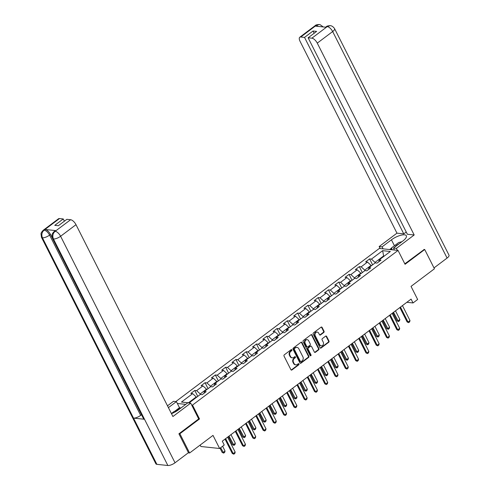 <?xml version="1.0" encoding="UTF-8"?>
<svg xmlns="http://www.w3.org/2000/svg" width="490" height="490" viewBox="0 0 490 490"><rect width="100%" height="100%" fill="white"/><g stroke="black" fill="none" stroke-linecap="round" stroke-linejoin="round"><path stroke-width="0.73" d="M291.881 349.848A0.631 0.527 96 0 0 291.164 349.658L284.286 354.834A0.9 0.747 96 0 0 284.022 356.077L290.901 369.693A0.9 0.747 96 0 0 291.93 369.956L298.802 364.787A0.631 0.527 96 0 0 298.269 363.727L297.381 364.395A2.885 2.401 96 0 1 295.85 364.842A2.885 2.401 96 0 1 294.086 363.537L293.51 362.398A2.885 2.401 96 0 1 294.361 358.423L295.25 357.755A0.631 0.527 96 0 0 294.717 356.696L293.829 357.363A2.885 2.401 96 0 1 292.297 357.81A2.885 2.401 96 0 1 290.533 356.5L289.957 355.366A2.885 2.401 96 0 1 290.809 351.391L291.697 350.718A0.631 0.527 96 0 0 291.881 349.848M292.297 357.81L291.795 357.755A2.885 2.401 96 0 1 290.025 356.451L289.455 355.311A2.885 2.401 96 0 1 290.3 351.336L291.189 350.668A0.631 0.527 96 0 0 291.232 349.615M291.201 370.017A0.9 0.747 96 0 0 291.421 369.907L298.294 364.732A0.631 0.527 96 0 0 298.343 363.684M295.85 364.842L295.348 364.793A2.885 2.401 96 0 1 293.577 363.482L293.008 362.349A2.885 2.401 96 0 1 293.853 358.368L294.741 357.7A0.631 0.527 96 0 0 294.79 356.647M323.768 332.483A0.9 0.747 96 0 0 324.031 331.24L322.102 327.424A0.9 0.747 96 0 0 321.073 327.155L313.435 332.9A0.9 0.747 96 0 0 313.171 334.143L320.05 347.753A0.9 0.747 96 0 0 321.079 348.023L328.71 342.277A0.9 0.747 96 0 0 328.98 341.034L326.646 336.422A0.9 0.747 96 0 0 325.617 336.152L322.353 338.615A0.9 0.747 96 0 0 322.089 339.858L323.241 342.143A2.407 2.003 96 0 1 323.192 344.691A2.407 2.003 96 0 1 321.256 345.842A2.407 2.003 96 0 1 319.78 344.746L315.254 335.785A2.407 2.003 96 0 1 315.303 333.243A2.407 2.003 96 0 1 317.238 332.085A2.407 2.003 96 0 1 318.714 333.182L319.468 334.676A0.9 0.747 96 0 0 320.497 334.946L323.768 332.483L323.259 332.434A0.9 0.747 96 0 0 323.523 331.191L321.593 327.369A0.9 0.747 96 0 0 321.293 327.038M179.107 433.656L179.867 433.742L189.599 452.999L213.003 435.39L219.618 448.491L224.23 445.018L222.289 441.165L411.086 299.102L413.033 302.955L417.645 299.482L411.03 286.387L434.434 268.777L424.701 249.514L423.942 249.435M179.867 433.742L199.516 418.956L192.509 405.089L398.052 250.427L405.059 264.294L424.701 249.514M301.981 342.565A0.9 0.747 96 0 0 300.952 342.296L293.314 348.041A0.9 0.747 96 0 0 293.051 349.284L299.923 362.9A0.9 0.747 96 0 0 300.952 363.17L308.59 357.424A0.9 0.747 96 0 0 308.853 356.181L301.981 342.565L301.473 342.51A0.9 0.747 96 0 0 301.166 342.185M303.377 340.47L311.009 334.725A0.9 0.747 96 0 1 312.038 334.995L318.916 348.611A0.9 0.747 96 0 1 318.653 349.848L315.382 352.31A0.9 0.747 96 0 1 314.353 352.041L311.567 346.522A0.9 0.747 96 0 0 310.538 346.252L308.369 347.882A0.9 0.747 96 0 0 308.106 349.125L311.009 354.87A0.631 0.527 96 0 1 310.103 355.556L303.108 341.714A0.9 0.747 96 0 1 303.377 340.47M189.599 452.999L188.221 452.858M175.83 401.561L379.309 248.448L398.052 250.427M192.509 405.089L191.651 404.997M185.741 404.373L177.343 403.484M372.602 264.839L369.601 258.904L365.644 261.881L367.494 262.077L361.167 266.836L359.317 266.64L355.36 269.616L357.21 269.812L350.883 274.578L349.033 274.382L345.076 277.358L346.926 277.548L340.599 282.314L338.749 282.118L334.793 285.094L336.642 285.29L330.315 290.049L328.465 289.853L324.509 292.83L326.358 293.026L320.031 297.791L318.182 297.595L314.225 300.572L316.075 300.768L309.747 305.527L307.898 305.331L303.941 308.308L305.791 308.504L299.464 313.263L297.614 313.067L293.663 316.044L295.507 316.24L289.18 321.005L287.33 320.809L283.379 323.786L285.223 323.982L278.896 328.741L277.046 328.545L273.095 331.522L274.939 331.718L268.612 336.477L266.762 336.281L262.812 339.258L264.655 339.454L258.328 344.219L256.478 344.023L252.528 347L254.371 347.196L248.044 351.955L246.194 351.759L242.244 354.736L244.087 354.932L237.76 359.691L235.911 359.501L231.96 362.471L233.804 362.667L227.476 367.433L225.627 367.237L221.676 370.213L223.52 370.409L217.193 375.168L215.343 374.973L211.392 377.949L213.236 378.145L206.909 382.911L205.059 382.715L201.108 385.691L202.958 385.881L196.625 390.646L194.775 390.45L190.824 393.427L192.674 393.623L181.465 402.057L189.165 402.866L200.367 394.438L202.217 394.634L206.174 391.657L204.324 391.461L204.03 393.268M369.601 258.904L371.451 259.1L382.659 250.666L390.352 251.48L379.15 259.914L381 260.11L377.043 263.087L375.193 262.891L368.866 267.65L370.716 267.846L366.759 270.823L364.909 270.627L358.582 275.386L360.432 275.582L356.475 278.559L354.625 278.363L348.298 283.128L350.148 283.324L346.191 286.301L344.341 286.105L338.014 290.864L339.864 291.06L335.907 294.037L334.058 293.841L327.73 298.6L329.58 298.796L325.623 301.773L323.774 301.577L317.447 306.342L319.296 306.538L315.34 309.515L313.49 309.319L307.163 314.078L309.012 314.274L305.056 317.251L303.206 317.055L296.879 321.82L298.729 322.01L294.772 324.986L292.922 324.79L286.595 329.556L288.445 329.752L284.488 332.728L282.638 332.532L276.311 337.291L278.161 337.488L274.204 340.464L272.354 340.268L266.027 345.034L267.877 345.23L263.92 348.2L262.07 348.01L255.743 352.769L257.593 352.965L253.636 355.942L251.787 355.746L245.459 360.505L247.309 360.701L243.352 363.678L241.503 363.482L235.175 368.247L237.025 368.443L233.069 371.42L231.219 371.224L224.892 375.983L226.741 376.179L222.785 379.156L220.935 378.96L214.608 383.719L216.458 383.915L212.501 386.892L210.651 386.696L204.324 391.461M365.001 270.639L364.75 270.131L371.077 265.372L371.304 265.819M371.077 265.372L367.494 262.077M364.75 270.131L361.167 266.836M368.866 267.65L368.572 269.457M354.717 278.375L354.466 277.873L360.793 273.108L361.02 273.555M360.793 273.108L357.21 269.812M354.466 277.873L350.883 274.578M358.582 275.386L358.288 277.199M344.439 286.111L344.182 285.609L350.509 280.85L350.736 281.291M350.509 280.85L346.926 277.548M344.182 285.609L340.599 282.314M348.298 283.128L348.004 284.935M334.156 293.853L333.898 293.345L340.225 288.586L340.452 289.033M340.225 288.586L336.642 285.29M333.898 293.345L330.315 290.049M338.014 290.864L337.72 292.671M323.872 301.589L323.614 301.087L329.942 296.321L330.168 296.769M329.942 296.321L326.358 293.026M323.614 301.087L320.031 297.791M327.73 298.6L327.436 300.413M313.588 309.325L313.331 308.822L319.658 304.063L319.884 304.504M319.658 304.063L316.075 300.768M313.331 308.822L309.747 305.527M317.447 306.342L317.152 308.149M303.304 317.067L303.047 316.558L309.374 311.799L309.6 312.246M309.374 311.799L305.791 308.504M303.047 316.558L299.464 313.263M307.163 314.078L306.869 315.891M293.02 324.803L292.763 324.3L299.09 319.535L299.317 319.982M299.09 319.535L295.507 316.24M292.763 324.3L289.18 321.005M296.879 321.82L296.585 323.627M282.736 332.538L282.479 332.036L288.806 327.277L289.033 327.718M288.806 327.277L285.223 323.982M282.479 332.036L278.896 328.741M286.595 329.556L286.301 331.363M272.452 340.281L272.195 339.778L278.522 335.013L278.749 335.46M278.522 335.013L274.939 331.718M272.195 339.778L268.612 336.477M276.311 337.291L276.017 339.105M262.168 348.016L261.911 347.514L268.238 342.749L268.465 343.196M268.238 342.749L264.655 339.454M261.911 347.514L258.328 344.219M266.027 345.034L265.733 346.84M251.885 355.758L251.627 355.25L257.954 350.491L258.181 350.938M257.954 350.491L254.371 347.196M251.627 355.25L248.044 351.955M255.743 352.769L255.449 354.576M241.601 363.494L241.343 362.992L247.671 358.227L247.897 358.674M247.671 358.227L244.087 354.932M241.343 362.992L237.76 359.691M245.459 360.505L245.165 362.318M231.317 371.23L231.06 370.728L237.387 365.969L237.613 366.41M237.387 365.969L233.804 362.667M231.06 370.728L227.476 367.433M235.175 368.247L234.882 370.054M221.033 378.972L220.776 378.464L227.103 373.705L227.329 374.152M227.103 373.705L223.52 370.409M220.776 378.464L217.193 375.168M224.892 375.983L224.598 377.79M210.749 386.708L210.492 386.206L216.819 381.441L217.046 381.888M216.819 381.441L213.236 378.145M210.492 386.206L206.909 382.911M214.608 383.719L214.314 385.532M200.465 394.444L200.208 393.942L206.535 389.183L206.762 389.624M206.535 389.183L202.958 385.881M200.208 393.942L196.625 390.646M188.448 402.792L196.251 396.918L196.478 397.365M196.251 396.918L192.674 393.623M200.147 445.061L200.875 446.506L219.618 448.491M406.835 302.299L413.033 302.955M383.829 256.393L383.603 255.945L375.034 262.395L375.285 262.897M384.319 256.025L383.603 255.945L382.659 250.666M375.034 262.395L371.451 259.1M379.15 259.914L378.856 261.721M197.776 396.386L194.775 390.45M208.06 388.65L205.059 382.715M218.344 380.914L215.343 374.973M228.628 373.172L225.627 367.237M238.912 365.436L235.911 359.501M249.196 357.694L246.194 351.759M259.48 349.958L256.478 344.023M269.763 342.222L266.762 336.281M280.047 334.48L277.046 328.545M290.331 326.744L287.33 320.809M300.615 319.008L297.614 313.067M310.899 311.266L307.898 305.331M321.183 303.531L318.182 297.595M331.467 295.795L328.465 289.853M341.751 288.053L338.749 282.118M352.034 280.317L349.033 274.382M362.318 272.575L359.317 266.64M199.516 418.956L198.658 418.864M300.229 363.225A0.9 0.747 96 0 0 300.45 363.115L308.081 357.369A0.9 0.747 96 0 0 308.351 356.126L301.473 342.51M294.564 348.568A0.631 0.527 96 0 0 294.374 349.437L300.413 361.381A0.631 0.527 96 0 0 301.13 361.571L302.067 360.867A2.885 2.401 96 0 0 302.918 356.892L298.79 348.721A2.885 2.401 96 0 0 297.026 347.41A2.885 2.401 96 0 0 295.501 347.857L294.055 348.513A0.631 0.527 96 0 0 293.871 349.382L294.374 349.437M300.799 361.669L300.29 361.614A0.631 0.527 96 0 1 299.905 361.332L293.871 349.382M297.026 347.41L296.517 347.361A2.885 2.401 96 0 0 294.992 347.808L295.501 347.857M294.055 348.513L294.992 347.808M314.66 352.371A0.9 0.747 96 0 0 314.88 352.255L318.145 349.799A0.9 0.747 96 0 0 318.408 348.555L311.536 334.94A0.9 0.747 96 0 0 311.23 334.615M311.015 346.112L310.507 346.056A0.9 0.747 96 0 0 310.029 346.197L307.861 347.827A0.9 0.747 96 0 0 307.598 349.07L310.501 354.821L311.009 354.87M310.243 355.734A0.631 0.527 96 0 0 310.501 354.821M308.669 340.789A2.407 2.003 96 0 0 307.193 339.699A2.407 2.003 96 0 0 305.264 340.85A2.407 2.003 96 0 0 305.209 343.398L306.807 346.553A0.9 0.747 96 0 0 307.836 346.822L310.005 345.193A0.9 0.747 96 0 0 310.268 343.949L308.669 340.789M307.193 339.699L306.691 339.644A2.407 2.003 96 0 0 304.756 340.795A2.407 2.003 96 0 0 304.707 343.343L305.209 343.398M307.359 346.963L306.85 346.908A0.9 0.747 96 0 1 306.299 346.497L304.707 343.343M319.774 335.007A0.9 0.747 96 0 0 319.995 334.891L323.259 332.434M317.238 332.085L316.73 332.036A2.407 2.003 96 0 0 314.801 333.188A2.407 2.003 96 0 0 314.745 335.736L315.254 335.785M321.256 345.842L320.754 345.787A2.407 2.003 96 0 1 319.272 344.697L314.745 335.736M320.356 348.084A0.9 0.747 96 0 0 320.57 347.974L328.208 342.228A0.9 0.747 96 0 0 328.471 340.985L326.144 336.367A0.9 0.747 96 0 0 325.838 336.042M220.016 448.191L222.16 452.429L223.073 452.527L225.051 451.039L222.619 446.231M225.051 451.039L224.683 452.368L223.691 453.115L222.16 452.429M220.641 447.719L223.691 453.115M227.623 437.147L235.175 452.111L234.808 453.44L233.822 454.187L232.291 453.501L225.02 439.107M235.175 452.111L233.203 453.599L225.645 438.636M233.822 454.187L232.291 453.501M171.402 413.542L174.25 411.404L177.472 410.559M399.111 243.818A5.966 2.027 -26.8 0 0 394.83 247.04M392.233 249.814L391.528 247.909L398.646 242.556L401.941 241.686M171.463 413.658A10.327 3.51 -26.8 0 0 178.434 409.867L187.799 402.823L190.708 403.129L172.909 416.524L75.999 224.677L60.607 236.26L175.034 462.781L188.448 452.687L178.911 433.809L198.689 418.926L190.708 403.129M168.419 407.625L176.4 401.616L173.491 401.31L167.5 405.818M180.534 408.286L180.289 407.79L179.475 407.704L176.4 401.616M59.486 218.552L44.094 230.135A5.506 2.413 53 0 0 43.114 230.355L58.506 218.773A5.506 2.413 53 0 1 59.486 218.552L63.259 218.95L64.386 221.186M175.034 462.781A5.647 1.917 153.2 0 1 167.862 465.5L144.513 419.269A5.647 1.917 153.2 0 1 143.552 418.766L52.479 238.477A5.647 1.917 153.2 0 0 53.441 238.979C52.265 236.002 52.804 233.467 55.058 231.378L70.627 219.728A5.506 2.413 53 0 1 75.999 224.677M141.518 414.742L140.667 415.385A5.647 1.917 153.2 0 1 133.519 418.111L156.874 464.336L167.862 465.5M156.874 464.336A5.647 1.917 153.2 0 1 155.887 463.834L41.466 237.313A5.647 1.917 153.2 0 0 42.446 237.815C41.276 234.833 41.809 232.297 44.039 230.22L45.111 229.479A5.506 2.413 53 0 1 50.482 234.422L52.203 237.834M50.482 234.422L49.594 235.09A5.647 1.917 153.2 0 1 42.446 237.815L133.519 418.111L144.513 419.269L53.441 238.979A5.647 1.917 153.2 0 0 60.607 236.26A5.506 2.413 -127 0 0 55.235 231.311M63.259 218.95L54.751 225.351L58.347 225.731L66.854 219.33L70.627 219.728M55.995 230.631L54.133 231.525L55.021 230.851A5.506 2.413 53 0 1 55.995 230.631L45.111 229.479M174.734 411.275L179.475 407.704M180.289 407.79L176.149 410.902M140.667 415.385L49.594 235.09C48.063 232.352 46.268 230.704 44.216 230.147M397.39 250.359L396.386 248.369L393.47 248.063L402.835 241.019A10.327 3.51 -26.8 0 0 406.351 235.764A10.327 3.51 -26.8 0 0 391.437 239.812L382.077 246.856L379.162 246.55L396.961 233.154L300.052 41.307A5.506 2.413 -127 0 1 299.782 37.228A5.506 2.413 -127 0 1 300.756 37.007L304.529 37.405L403.778 233.877L396.961 233.154M396.386 248.369L414.185 234.98L407.374 234.257L308.124 37.785L311.897 38.183L327.332 26.527M406.241 232.021L403.778 233.877M383.082 248.846L382.077 246.856M380.166 248.534L379.162 246.55M394.475 250.047L393.47 248.063M414.185 234.98L317.275 43.126A5.506 2.413 -127 0 0 311.897 38.183M330.174 25.658L326.187 26.809C326.634 26.154 327.963 25.768 330.174 25.658L330.229 25.664C329.942 25.664 332.434 25.394 334.59 28.671L449.012 255.192A5.647 1.917 153.2 0 1 447.088 258.065L433.999 267.92M308.124 37.785L316.632 31.385L313.036 31.005L304.529 37.405M318.396 26.423L316.277 25.437L315.389 26.105L326.273 27.256L327.167 26.589M424.23 249.465L404.82 263.822M313.036 31.005L314.163 33.24M389.673 249.539L391.596 248.093M391.798 248.638L390.487 249.624M323.241 26.938L320.105 24.672L319.211 24.5L316.148 25.425L300.756 37.007M228.358 436.596L232.444 444.693L233.356 444.785L235.335 443.297L230.962 434.642M235.335 443.297L234.961 444.632L233.975 445.379L232.444 444.693M228.983 436.131L233.975 445.379M238.642 428.86L242.728 436.951L243.64 437.049L245.619 435.561L241.239 426.9M245.619 435.561L245.245 436.896L244.259 437.637L242.728 436.951M239.267 428.389L244.259 437.637M237.907 429.412L245.459 444.369L245.092 445.704L244.106 446.445L242.575 445.759L235.304 431.372M245.459 444.369L243.487 445.857L235.929 430.9M244.106 446.445L242.575 445.759M248.191 421.676L255.743 436.633L255.376 437.968L254.39 438.709L252.858 438.023L245.588 423.636M255.743 436.633L253.771 438.121L246.213 423.164M254.39 438.709L252.858 438.023M248.92 421.124L253.012 429.216L253.924 429.314L255.903 427.825L251.523 419.164M255.903 427.825L255.529 429.154L254.543 429.902L253.012 429.216M249.551 420.653L254.543 429.902M259.204 413.382L263.295 421.474L264.208 421.572L266.186 420.083L261.807 411.429M266.186 420.083L265.813 421.418L264.827 422.16L263.295 421.474M259.835 412.917L264.827 422.16M269.488 405.647L273.579 413.738L274.492 413.836L276.47 412.347L272.091 403.687M276.47 412.347L276.097 413.683L275.111 414.424L273.579 413.738M270.119 405.175L275.111 414.424M258.475 413.934L266.027 428.891L265.66 430.226L264.674 430.973L263.142 430.287L255.872 415.894M266.027 428.891L264.049 430.379L256.497 415.422M264.674 430.973L263.142 430.287M268.759 406.198L276.311 421.155L275.944 422.49L274.957 423.231L273.426 422.545L266.156 408.158M276.311 421.155L274.333 422.643L266.781 407.686M274.957 423.231L273.426 422.545M279.043 398.462L286.595 413.419L286.227 414.748L285.241 415.496L283.71 414.81L276.44 400.416M286.595 413.419L284.617 414.908L277.064 399.95M285.241 415.496L283.71 414.81M279.772 397.911L283.863 406.002L284.776 406.1L286.754 404.611L282.375 395.951M286.754 404.611L286.381 405.941L285.394 406.688L283.863 406.002M280.403 397.439L285.394 406.688M289.327 390.72L296.879 405.677L296.511 407.012L295.525 407.76L293.994 407.074L286.724 392.68M296.879 405.677L294.9 407.166L287.348 392.208M295.525 407.76L293.994 407.074M290.055 390.169L294.147 398.26L295.06 398.358L297.032 396.869L292.659 388.215M297.032 396.869L296.664 398.205L295.678 398.946L294.147 398.26M290.686 389.697L295.678 398.946M299.611 382.984L307.163 397.941L306.795 399.276L305.809 400.018L304.278 399.332L297.007 384.944M307.163 397.941L305.184 399.43L297.632 384.472M305.809 400.018L304.278 399.332M300.339 382.433L304.431 390.524L305.344 390.622L307.316 389.134L302.943 380.473M307.316 389.134L306.948 390.469L305.962 391.21L304.431 390.524M300.964 381.961L305.962 391.21M309.894 375.248L317.447 390.205L317.079 391.535L316.093 392.282L314.562 391.596L307.291 377.202M317.447 390.205L315.468 391.694L307.916 376.737M316.093 392.282L314.562 391.596M310.623 374.697L314.715 382.788L315.627 382.88L317.6 381.392L313.226 372.737M317.6 381.392L317.232 382.727L316.246 383.474L314.715 382.788M311.248 374.225L316.246 383.474M320.178 367.506L327.73 382.463L327.363 383.799L326.377 384.546L324.846 383.86L317.575 369.466M327.73 382.463L325.752 383.952L318.2 368.995M326.377 384.546L324.846 383.86M320.907 366.955L324.999 375.046L325.911 375.144L327.884 373.656L323.51 364.995M327.884 373.656L327.516 374.991L326.53 375.732L324.999 375.046M321.532 366.483L326.53 375.732M330.462 359.77L338.014 374.728L337.647 376.063L336.661 376.804L335.129 376.118L327.859 361.73M338.014 374.728L336.036 376.216L328.484 361.259M336.661 376.804L335.129 376.118M331.191 359.219L335.283 367.31L336.195 367.408L338.167 365.92L333.794 357.259M338.167 365.92L337.8 367.249L336.814 367.996L335.283 367.31M331.816 358.747L336.814 367.996M340.746 352.034L348.298 366.992L347.931 368.321L346.945 369.068L345.407 368.382L338.143 353.988M348.298 366.992L346.32 368.48L338.768 353.523M346.945 369.068L345.407 368.382M341.475 351.477L345.566 359.574L346.479 359.666L348.451 358.178L344.078 349.523M348.451 358.178L348.084 359.513L347.098 360.26L345.566 359.574M342.1 351.012L347.098 360.26M351.03 344.292L358.582 359.25L358.215 360.585L357.228 361.326L355.691 360.64L348.427 346.252M358.582 359.25L356.604 360.738L349.052 345.781M357.228 361.326L355.691 360.64M351.759 343.741L355.85 351.832L356.757 351.93L358.735 350.442L354.362 341.781M358.735 350.442L358.368 351.777L357.382 352.518L355.85 351.832M352.384 343.27L357.382 352.518M361.314 336.557L368.866 351.514L368.498 352.849L367.512 353.59L365.975 352.904L358.711 338.517M368.866 351.514L366.888 353.002L359.335 338.045M367.512 353.59L365.975 352.904M362.043 336.005L366.134 344.096L367.041 344.194L369.019 342.706L364.646 334.045M369.019 342.706L368.651 344.035L367.665 344.782L366.134 344.096M362.667 335.534L367.665 344.782M371.598 328.815L379.15 343.778L378.782 345.107L377.796 345.854L376.259 345.168L368.995 330.774M379.15 343.778L377.171 345.266L369.619 330.303M377.796 345.854L376.259 345.168M372.327 328.263L376.418 336.361L377.325 336.452L379.303 334.964L374.93 326.309M379.303 334.964L378.935 336.299L377.949 337.046L376.418 336.361M372.951 327.798L377.949 337.046M381.882 321.079L389.434 336.036L389.066 337.371L388.08 338.112L386.543 337.426L379.278 323.039M389.434 336.036L387.455 337.524L379.903 322.567M388.08 338.112L386.543 337.426M382.61 320.527L386.702 328.619L387.608 328.716L389.587 327.228L385.214 318.567M389.587 327.228L389.219 328.563L388.233 329.305L386.702 328.619M383.235 320.056L388.233 329.305M392.165 313.343L399.718 328.3L399.35 329.635L398.364 330.376L396.827 329.69L389.562 315.303M399.718 328.3L397.739 329.788L390.187 314.831M398.364 330.376L396.827 329.69M392.894 312.792L396.986 320.883L397.892 320.981L399.871 319.492L395.497 310.832M399.871 319.492L399.503 320.821L398.517 321.569L396.986 320.883M393.519 312.32L398.517 321.569M402.449 305.601L410.001 320.558L409.634 321.893L408.648 322.641L407.11 321.954L399.846 307.561M410.001 320.558L408.023 322.046L400.471 307.089M408.648 322.641L407.11 321.954M290.3 351.336L290.809 351.391M289.455 355.311L289.957 355.366M290.025 356.451L290.533 356.5M294.741 357.7L295.25 357.755M293.853 358.368L294.361 358.423M293.008 362.349L293.51 362.398M293.577 363.482L294.086 363.537M298.294 364.732L298.802 364.787M291.421 369.907L291.93 369.956M291.189 350.668L291.697 350.718M308.351 356.126L308.853 356.181M308.081 357.369L308.59 357.424M300.45 363.115L300.952 363.17M299.905 361.332L300.413 361.381M311.536 334.94L312.038 334.995M318.408 348.555L318.916 348.611M318.145 349.799L318.653 349.848M314.88 352.255L315.382 352.31M310.029 346.197L310.538 346.252M307.861 347.827L308.369 347.882M307.598 349.07L308.106 349.125M306.299 346.497L306.807 346.553M319.995 334.891L320.497 334.946M319.272 344.697L319.78 344.746M326.144 336.367L326.646 336.422M328.471 340.985L328.98 341.034M328.208 342.228L328.71 342.277M320.57 347.974L321.079 348.023M321.593 327.369L322.102 327.424M323.523 331.191L324.031 331.24M447.088 258.065L332.667 31.544L317.275 43.126M394.426 245.729L391.437 239.812M334.59 28.671A5.647 1.917 153.2 0 1 332.667 31.544A5.506 2.413 -127 0 0 327.289 26.601M299.782 37.228L315.174 25.645A5.506 2.413 53 0 1 316.148 25.425M43.114 230.355L41.454 232.346L40.989 233.693L41.466 237.313M54.133 231.525L52.479 233.491L52.007 234.839L52.479 238.477M326.187 26.809L325.679 27.195M315.174 25.645C315.609 24.984 316.95 24.604 319.211 24.5"/></g></svg>
